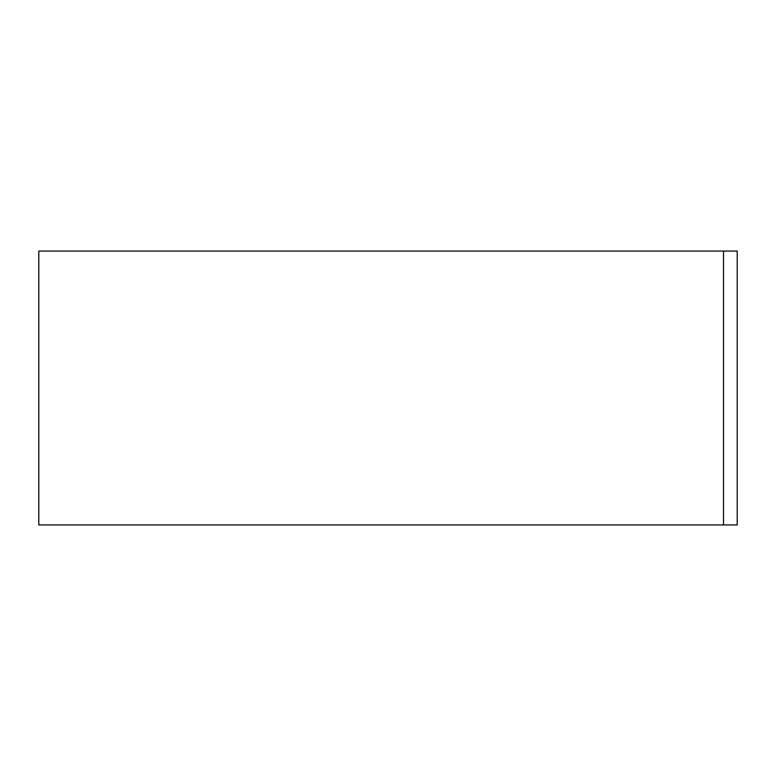 <?xml version="1.0" encoding="UTF-8"?>
<svg xmlns="http://www.w3.org/2000/svg" width="776" height="776" viewBox="0 0 776 776"><rect width="100%" height="100%" fill="white"/><g stroke="black" fill="none" stroke-linecap="round" stroke-linejoin="round"><path stroke-width="1.16" d="M723.504 251.055L38.8 251.055L38.8 524.945L723.504 524.945L723.504 251.055L737.2 251.055L737.2 524.945L723.504 524.945"/></g></svg>
